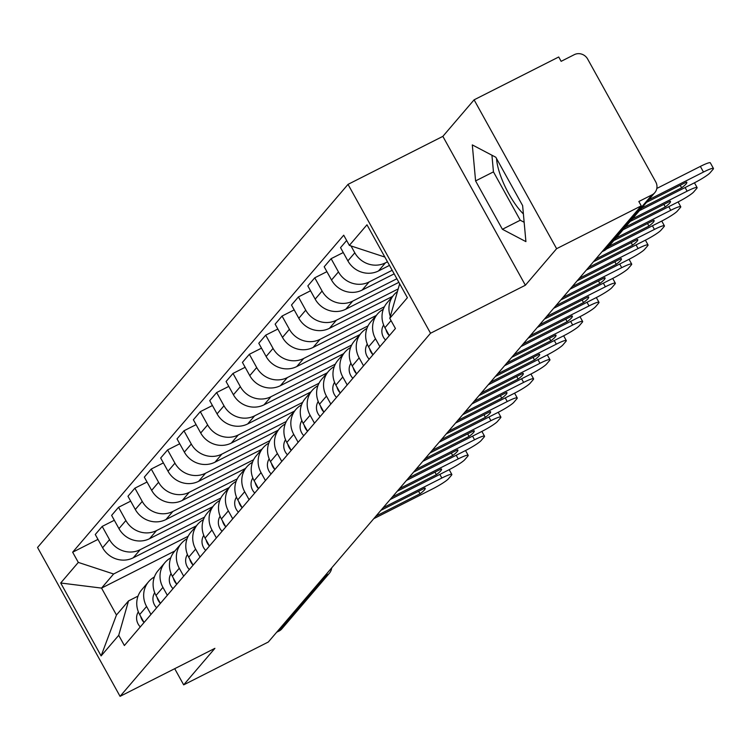 <?xml version="1.0" encoding="UTF-8"?>
<svg xmlns="http://www.w3.org/2000/svg" width="751" height="751" viewBox="0 0 751 751"><rect width="100%" height="100%" fill="white"/><g stroke="black" fill="none" stroke-linecap="round" stroke-linejoin="round"><path stroke-width="1.13" d="M556.613 248.694L474.097 99.836L442.855 136.363L348.023 184.37L37.55 547.479L120.066 696.346L430.539 333.237L525.381 285.23L556.613 248.694L641.251 205.858L268.304 642.021L183.676 684.865L214.908 648.338L120.066 696.346M474.097 99.836L558.725 56.992L561.138 61.329L574.318 54.654A9.998 9.463 40.5 0 1 587.639 59.029L655.717 181.855A9.998 9.463 40.5 0 1 654.806 192.66L607.324 248.187A9.998 9.463 -139.5 0 1 604.546 250.374L652.028 194.838A9.998 9.463 40.5 0 0 654.806 192.66M523.381 213.913A38.977 11.706 63.2 0 1 496.552 158.574M324.169 576.693L326.572 575.473A9.998 9.463 -139.5 0 0 329.351 573.295L281.869 628.822A9.998 9.463 -139.5 0 1 279.09 631.009L326.572 575.473A9.998 3.004 -116.8 0 0 326.995 573.388M276.687 632.22L279.09 631.009M174.701 668.69L183.676 684.865M652.028 194.838L638.838 201.512L641.251 205.858M387.488 261.808L385.432 262.85A22.99 21.76 -139.5 0 1 354.801 252.796L350.999 245.934M390.342 316.34A22.99 21.76 -139.5 0 1 393.937 294.786A22.99 21.76 -139.5 0 1 397.382 291.585M346.652 240.498L340.541 247.642L347.882 260.888A22.99 21.76 40.5 0 0 378.513 270.942L389.478 265.394M393.937 294.786L387.018 302.878A22.99 21.76 40.5 0 0 384.925 327.718L389.328 335.65M392.182 270.285L369.079 281.982A22.99 21.76 -139.5 0 1 338.448 271.918L331.107 258.682L324.188 266.774L331.529 280.01A22.99 21.76 40.5 0 0 362.16 290.064L394.172 273.862M379.893 346.69L375.491 338.757A22.99 21.76 -139.5 0 1 377.584 313.909A22.99 21.76 -139.5 0 1 383.301 309.252M343.254 252.533L331.107 258.682M377.584 313.909L370.665 322.001A22.99 21.76 40.5 0 0 368.581 346.84L372.975 354.772M396.875 278.752L352.726 301.104A22.99 21.76 -139.5 0 1 322.095 291.041L314.753 277.804L307.835 285.896L315.176 299.133A22.99 21.76 40.5 0 0 345.807 309.196L398.865 282.338M363.54 365.812L359.147 357.88A22.99 21.76 -139.5 0 1 361.231 333.031A22.99 21.76 -139.5 0 1 366.957 328.375M326.901 271.655L314.753 277.804M361.231 333.031L354.322 341.123A22.99 21.76 40.5 0 0 352.228 365.972L356.622 373.904M398.124 288.966L336.373 320.226A22.99 21.76 -139.5 0 1 305.741 310.163L298.41 296.927L291.491 305.019L298.823 318.255A22.99 21.76 40.5 0 0 329.454 328.318L392.604 296.354M347.187 384.934L342.794 377.002A22.99 21.76 -139.5 0 1 344.887 352.163A22.99 21.76 -139.5 0 1 350.604 347.497M310.548 290.778L298.41 296.927M344.887 352.163L337.969 360.245A22.99 21.76 40.5 0 0 335.875 385.094L340.269 393.026M384.399 306.755L320.02 339.349A22.99 21.76 -139.5 0 1 289.388 329.285L282.057 316.049L275.138 324.141L282.47 337.377A22.99 21.76 40.5 0 0 313.101 347.441L376.251 315.476M330.834 404.057L326.441 396.124A22.99 21.76 -139.5 0 1 328.534 371.285A22.99 21.76 -139.5 0 1 334.251 366.619M294.195 309.9L282.057 316.049M328.534 371.285L321.616 379.377A22.99 21.76 40.5 0 0 319.522 404.216L323.916 412.149M368.046 325.887L303.667 358.471A22.99 21.76 -139.5 0 1 273.045 348.408L265.704 335.171L258.785 343.263L266.126 356.5A22.99 21.76 40.5 0 0 296.748 366.563L359.898 334.599M314.481 423.179L310.088 415.247A22.99 21.76 -139.5 0 1 312.181 390.407A22.99 21.76 -139.5 0 1 317.898 385.742M277.842 329.032L265.704 335.171M312.181 390.407L305.263 398.499A22.99 21.76 40.5 0 0 303.169 423.339L307.572 431.271M351.703 345.009L287.323 377.593A22.99 21.76 -139.5 0 1 256.692 367.539L249.351 354.294L242.432 362.386L249.773 375.622A22.99 21.76 40.5 0 0 280.405 385.685L343.545 353.721M298.138 442.301L293.735 434.369A22.99 21.76 -139.5 0 1 295.828 409.53A22.99 21.76 -139.5 0 1 301.545 404.873M261.498 348.154L249.351 354.294M295.828 409.53L288.91 417.622A22.99 21.76 40.5 0 0 286.816 442.461L291.219 450.393M335.35 364.132L270.97 396.716A22.99 21.76 -139.5 0 1 240.339 386.662L232.998 373.425L226.079 381.508L233.42 394.754A22.99 21.76 40.5 0 0 264.052 404.808L327.192 372.843M281.785 461.424L277.382 453.501A22.99 21.76 -139.5 0 1 279.475 428.652A22.99 21.76 -139.5 0 1 285.192 423.996M245.145 367.277L232.998 373.425M279.475 428.652L272.557 436.744A22.99 21.76 40.5 0 0 270.473 461.583L274.866 469.516M318.997 383.254L254.617 415.847A22.99 21.76 -139.5 0 1 223.986 405.784L216.645 392.548L209.726 400.64L217.067 413.876A22.99 21.76 40.5 0 0 247.699 423.93L310.848 391.966M265.432 480.556L261.038 472.623A22.99 21.76 -139.5 0 1 263.122 447.774A22.99 21.76 -139.5 0 1 268.839 443.118M228.792 386.399L216.645 392.548M263.122 447.774L256.213 455.866A22.99 21.76 40.5 0 0 254.12 480.715L258.513 488.638M302.644 402.376L238.264 434.97A22.99 21.76 -139.5 0 1 207.633 424.906L200.301 411.67L193.382 419.762L200.714 432.998A22.99 21.76 40.5 0 0 231.346 443.062L294.495 411.097M249.079 499.678L244.685 491.745A22.99 21.76 -139.5 0 1 246.779 466.897A22.99 21.76 -139.5 0 1 252.496 462.24M212.439 405.521L200.301 411.67M246.779 466.897L239.86 474.989A22.99 21.76 40.5 0 0 237.767 499.837L242.16 507.77M286.291 421.499L221.911 454.092A22.99 21.76 -139.5 0 1 191.28 444.029L183.948 430.792L177.029 438.884L184.361 452.121A22.99 21.76 40.5 0 0 214.993 462.184L278.142 430.22M232.726 518.8L228.332 510.868A22.99 21.76 -139.5 0 1 230.426 486.028A22.99 21.76 -139.5 0 1 236.143 481.363M196.086 424.644L183.948 430.792M230.426 486.028L223.507 494.12A22.99 21.76 40.5 0 0 221.414 518.96L225.807 526.892M269.938 440.621L205.558 473.214A22.99 21.76 -139.5 0 1 174.936 463.151L167.595 449.915L160.676 458.007L168.017 471.243A22.99 21.76 40.5 0 0 198.639 481.307L261.789 449.342M216.372 537.923L211.979 529.99A22.99 21.76 -139.5 0 1 214.073 505.151A22.99 21.76 -139.5 0 1 219.79 500.485M179.733 443.766L167.595 449.915M214.073 505.151L207.154 513.243A22.99 21.76 40.5 0 0 205.061 538.082L209.463 546.015M253.594 459.753L189.214 492.337A22.99 21.76 -139.5 0 1 158.583 482.273L151.242 469.037L144.323 477.129L151.664 490.365A22.99 21.76 40.5 0 0 182.296 500.429L245.436 468.464M200.029 557.045L195.626 549.112A22.99 21.76 -139.5 0 1 197.72 524.273A22.99 21.76 -139.5 0 1 203.437 519.608M163.38 462.898L151.242 469.037M197.72 524.273L190.801 532.365A22.99 21.76 40.5 0 0 188.708 557.204L193.11 565.137M237.241 478.875L172.861 511.459A22.99 21.76 -139.5 0 1 142.23 501.405L134.889 488.169L127.97 496.251L135.311 509.488A22.99 21.76 40.5 0 0 165.943 519.551L229.083 487.587M183.676 576.167L179.273 568.235A22.99 21.76 -139.5 0 1 181.366 543.395A22.99 21.76 -139.5 0 1 187.083 538.739M147.036 482.02L134.889 488.169M181.366 543.395L174.448 551.487A22.99 21.76 40.5 0 0 172.364 576.327L176.757 584.259M220.888 497.997L156.508 530.591A22.99 21.76 -139.5 0 1 125.877 520.527L118.536 507.291L111.617 515.383L118.958 528.62A22.99 21.76 40.5 0 0 149.59 538.674L212.74 506.709M167.323 595.29L162.929 587.366A22.99 21.76 -139.5 0 1 165.013 562.518A22.99 21.76 -139.5 0 1 170.73 557.862M130.683 501.142L118.536 507.291M165.013 562.518L158.095 570.61A22.99 21.76 40.5 0 0 156.011 595.449L160.404 603.382M204.535 517.12L140.155 549.713A22.99 21.76 -139.5 0 1 109.524 539.65L102.192 526.413L95.274 534.505L102.605 547.742A22.99 21.76 40.5 0 0 133.237 557.805L196.386 525.831M150.97 614.421L146.576 606.489A22.99 21.76 -139.5 0 1 148.67 581.64A22.99 21.76 -139.5 0 1 154.387 576.984M114.33 520.265L102.192 526.413M148.67 581.64L141.751 589.732A22.99 21.76 40.5 0 0 139.658 614.581L144.051 622.513M384.653 256.992L349.365 245.399L366.976 224.802L407.389 297.715L389.778 318.311L399.663 283.784M174.899 550.962L101.545 588.099L116.461 615.003L128.515 600.913L118.724 635.318L124.375 645.522L395.43 328.506L389.778 318.311M118.724 635.318L101.113 655.914L60.7 583.001L78.311 562.405L113.598 573.999L101.545 588.099L60.7 583.001M349.365 245.399L343.714 235.194L72.65 552.21L78.311 562.405M348.023 184.37L430.539 333.237M442.855 136.363L525.381 285.23M502.4 229.28L525.916 241.625L522.63 205.614L495.82 157.259L472.304 144.905L475.59 180.916L502.4 229.28L520.255 220.231L524.151 222.277M188.182 536.242L113.598 573.999M128.515 600.913L138.043 596.087M97.977 539.387L72.65 552.21M116.461 615.003L101.113 655.914M491.933 155.213L493.454 171.876L520.255 220.231M493.454 171.876L475.59 180.916M656.825 188.445L700.354 166.412A14.992 1.774 -29 0 1 710.324 162.817L713.45 168.459A14.992 1.774 151 0 0 703.48 172.054L700.354 166.412M641.607 208.102L681.645 187.834L680.228 185.281M646.527 202.338L686.574 182.071A31.232 3.699 -29 0 1 686.799 182.277A31.232 3.699 -29 0 1 681.645 187.834M639.401 210.674L694.149 182.962A14.992 1.774 151 0 0 710.061 172.824L713.093 169.266A14.992 1.774 151 0 0 713.45 168.459M648.733 199.766L703.48 172.054M385.958 329.586A12.495 11.828 40.5 0 0 389.281 335.575M383.63 324.976A12.495 11.828 40.5 0 0 385.563 340.043M625.254 227.224L665.292 206.957L663.875 204.403M630.183 221.461L670.221 201.193A31.232 3.699 -29 0 1 670.446 201.399A31.232 3.699 -29 0 1 665.292 206.957M623.048 229.797L677.806 202.085A14.992 1.774 151 0 0 693.708 191.946L696.75 188.388A14.992 1.774 151 0 0 697.097 187.581A14.992 1.774 151 0 0 687.127 191.176L685.119 187.534M632.38 218.888L687.127 191.176M369.614 348.708A12.495 11.828 40.5 0 0 372.928 354.697M367.277 344.099A12.495 11.828 40.5 0 0 369.22 359.175M608.901 246.347L648.939 226.079L647.531 223.526M613.83 240.583L653.868 220.315A31.232 3.699 -29 0 1 654.093 220.522A31.232 3.699 -29 0 1 648.939 226.079M606.555 248.994L661.453 221.207A14.992 1.774 151 0 0 677.355 211.069L680.397 207.52A14.992 1.774 151 0 0 680.744 206.703A14.992 1.774 151 0 0 670.774 210.299L668.765 206.656M616.027 238.011L670.774 210.299M353.261 367.83A12.495 11.828 40.5 0 0 356.575 373.82M350.924 363.221A12.495 11.828 40.5 0 0 352.867 378.297M588.531 267.506L632.586 245.201L631.178 242.648M593.459 261.742L637.515 239.438A31.232 3.699 -29 0 1 637.74 239.644A31.232 3.699 -29 0 1 632.586 245.201M586.334 270.078L645.1 240.329A14.992 1.774 151 0 0 661.002 230.191L664.044 226.642A14.992 1.774 151 0 0 664.391 225.835A14.992 1.774 151 0 0 654.431 229.421L652.412 225.788M595.665 259.17L654.431 229.421M336.908 386.953A12.495 11.828 40.5 0 0 340.231 392.942M334.57 382.343A12.495 11.828 40.5 0 0 336.514 397.42M572.187 286.629L616.242 264.324L614.825 261.78M577.106 280.865L621.161 258.569A31.232 3.699 -29 0 1 621.387 258.776A31.232 3.699 -29 0 1 616.242 264.324M569.981 289.201L628.747 259.452A14.992 1.774 151 0 0 644.649 249.323L647.691 245.765A14.992 1.774 151 0 0 648.047 244.957A14.992 1.774 151 0 0 638.078 248.543L636.059 244.91M579.312 278.292L638.078 248.543M320.555 406.075A12.495 11.828 40.5 0 0 323.878 412.064M318.227 401.466A12.495 11.828 40.5 0 0 320.161 416.542M555.834 305.751L599.889 283.456L598.472 280.902M560.753 299.987L604.818 277.692A31.232 3.699 -29 0 1 605.034 277.898A31.232 3.699 -29 0 1 599.889 283.456M553.628 308.323L612.394 278.583A14.992 1.774 151 0 0 628.296 268.445L631.338 264.887A14.992 1.774 151 0 0 631.694 264.08A14.992 1.774 151 0 0 621.725 267.666L619.706 264.033M562.959 297.415L621.725 267.666M304.202 425.207A12.495 11.828 40.5 0 0 307.525 431.196M301.874 420.598A12.495 11.828 40.5 0 0 303.808 435.664M539.481 324.873L583.536 302.578L582.119 300.024M544.409 319.119L588.465 296.814A31.232 3.699 -29 0 1 588.69 297.02A31.232 3.699 -29 0 1 583.536 302.578M537.275 327.455L596.041 297.706A14.992 1.774 151 0 0 611.952 287.567L614.985 284.009A14.992 1.774 151 0 0 615.341 283.202A14.992 1.774 151 0 0 605.372 286.788L603.353 283.155M546.606 316.537L605.372 286.788M287.849 444.329A12.495 11.828 40.5 0 0 291.172 450.318M285.521 439.72A12.495 11.828 40.5 0 0 287.455 454.787M523.128 344.005L567.183 321.7L565.766 319.147M528.056 338.241L572.112 315.936A31.232 3.699 -29 0 1 572.337 316.143A31.232 3.699 -29 0 1 567.183 321.7M520.931 346.577L579.697 316.828A14.992 1.774 151 0 0 595.599 306.69L598.631 303.132A14.992 1.774 151 0 0 598.988 302.324A14.992 1.774 151 0 0 589.019 305.92L587.01 302.277M530.253 335.669L589.019 305.92M271.505 463.451A12.495 11.828 40.5 0 0 274.819 469.441M269.168 458.842A12.495 11.828 40.5 0 0 271.111 473.909M506.775 363.127L550.83 340.823L549.422 338.269M511.703 357.363L555.759 335.059A31.232 3.699 -29 0 1 555.984 335.265A31.232 3.699 -29 0 1 550.83 340.823M504.578 365.699L563.344 335.95A14.992 1.774 151 0 0 579.246 325.812L582.288 322.263A14.992 1.774 151 0 0 582.635 321.447A14.992 1.774 151 0 0 572.666 325.042L570.657 321.4M513.9 354.791L572.666 325.042M255.152 482.574A12.495 11.828 40.5 0 0 258.466 488.563M252.815 477.965A12.495 11.828 40.5 0 0 254.758 493.041M490.422 382.25L534.477 359.945L533.069 357.392M495.35 376.486L539.406 354.181A31.232 3.699 -29 0 1 539.631 354.388A31.232 3.699 -29 0 1 534.477 359.945M488.225 384.822L546.991 355.073A14.992 1.774 151 0 0 562.893 344.934L565.935 341.386A14.992 1.774 151 0 0 566.282 340.569A14.992 1.774 151 0 0 556.322 344.165L554.304 340.522M497.556 373.914L556.322 344.165M238.799 501.696A12.495 11.828 40.5 0 0 242.122 507.685M236.462 497.087A12.495 11.828 40.5 0 0 238.405 512.163M474.078 401.372L518.134 379.067L516.716 376.514M478.997 395.608L523.053 373.313A31.232 3.699 -29 0 1 523.278 373.519A31.232 3.699 -29 0 1 518.134 379.067M471.872 403.944L530.638 374.195A14.992 1.774 151 0 0 546.54 364.066L549.582 360.508A14.992 1.774 151 0 0 549.939 359.701A14.992 1.774 151 0 0 539.969 363.287L537.951 359.654M481.203 393.036L539.969 363.287M222.446 520.818A12.495 11.828 40.5 0 0 225.769 526.808M220.118 516.209A12.495 11.828 40.5 0 0 222.052 531.286M457.725 420.494L501.781 398.19L500.363 395.646M462.644 414.73L506.709 392.435A31.232 3.699 -29 0 1 506.925 392.642A31.232 3.699 -29 0 1 501.781 398.19M455.519 423.066L514.285 393.317A14.992 1.774 151 0 0 530.187 383.188L533.229 379.63A14.992 1.774 151 0 0 533.585 378.823A14.992 1.774 151 0 0 523.616 382.409L521.598 378.776M464.85 412.158L523.616 382.409M206.093 539.941A12.495 11.828 40.5 0 0 209.416 545.939M203.765 535.332A12.495 11.828 40.5 0 0 205.699 550.408M441.372 439.617L485.428 417.321L484.01 414.768M446.301 433.862L490.356 411.557A31.232 3.699 -29 0 1 490.581 411.764A31.232 3.699 -29 0 1 485.428 417.321M439.166 442.198L497.932 412.449A14.992 1.774 151 0 0 513.844 402.311L516.876 398.753A14.992 1.774 151 0 0 517.232 397.946A14.992 1.774 151 0 0 507.263 401.532L505.245 397.899M448.497 431.281L507.263 401.532M189.74 559.073A12.495 11.828 40.5 0 0 193.063 565.062M187.412 554.463A12.495 11.828 40.5 0 0 189.346 569.53M425.019 458.739L469.075 436.444L467.657 433.89M429.947 452.984L474.003 430.68A31.232 3.699 -29 0 1 474.228 430.886A31.232 3.699 -29 0 1 469.075 436.444M422.822 461.321L481.588 431.572A14.992 1.774 151 0 0 497.491 421.433L500.523 417.875A14.992 1.774 151 0 0 500.879 417.068A14.992 1.774 151 0 0 490.91 420.663L488.901 417.021M432.144 450.403L490.91 420.663M173.397 578.195A12.495 11.828 40.5 0 0 176.71 584.184M171.059 573.586A12.495 11.828 40.5 0 0 173.002 588.653M408.666 477.871L452.722 455.566L451.313 453.013M413.594 472.107L457.65 449.802A31.232 3.699 -29 0 1 457.875 450.009A31.232 3.699 -29 0 1 452.722 455.566M406.469 480.443L465.235 450.694A14.992 1.774 151 0 0 481.138 440.555L484.179 436.998A14.992 1.774 151 0 0 484.526 436.19A14.992 1.774 151 0 0 474.557 439.786L472.548 436.143M415.791 469.535L474.557 439.786M157.043 597.317A12.495 11.828 40.5 0 0 160.357 603.306M154.706 592.708A12.495 11.828 40.5 0 0 156.649 607.784M392.313 496.993L436.369 474.688L434.96 472.135M397.241 491.229L441.297 468.924A31.232 3.699 -29 0 1 441.522 469.131A31.232 3.699 -29 0 1 436.369 474.688M390.116 499.565L448.882 469.816A14.992 1.774 151 0 0 464.785 459.678L467.826 456.129A14.992 1.774 151 0 0 468.173 455.313A14.992 1.774 151 0 0 458.213 458.908L456.195 455.266M399.448 488.657L458.213 458.908M140.69 616.44A12.495 11.828 40.5 0 0 144.014 622.429M138.353 611.83A12.495 11.828 40.5 0 0 140.296 626.907M375.969 516.115L420.025 493.811L418.607 491.257M380.888 510.351L424.944 488.047A31.232 3.699 -29 0 1 425.169 488.253A31.232 3.699 -29 0 1 420.025 493.811M373.763 518.688L432.529 488.939A14.992 1.774 151 0 0 448.431 478.8L451.473 475.252A14.992 1.774 151 0 0 451.83 474.435A14.992 1.774 151 0 0 441.86 478.03L439.842 474.388M383.094 507.779L441.86 478.03M133.237 557.805L140.155 549.713M149.59 538.674L156.508 530.591M165.943 519.551L172.861 511.459M182.296 500.429L189.214 492.337M198.639 481.307L205.558 473.214M214.993 462.184L221.911 454.092M231.346 443.062L238.264 434.97M247.699 423.93L254.617 415.847M264.052 404.808L270.97 396.716M280.405 385.685L287.323 377.593M296.748 366.563L303.667 358.471M313.101 347.441L320.02 339.349M329.454 328.318L336.373 320.226M345.807 309.196L352.726 301.104M362.16 290.064L369.079 281.982M378.513 270.942L385.432 262.85M156.011 595.449L162.929 587.366M172.364 576.327L179.273 568.235M188.708 557.204L195.626 549.112M205.061 538.082L211.979 529.99M221.414 518.96L228.332 510.868M237.767 499.837L244.685 491.745M254.12 480.715L261.038 472.623M270.473 461.583L277.382 453.501M286.816 442.461L293.735 434.369M303.169 423.339L310.088 415.247M319.522 404.216L326.441 396.124M335.875 385.094L342.794 377.002M352.228 365.972L359.147 357.88M368.581 346.84L375.491 338.757M384.925 327.718L391.036 320.574M139.658 614.581L146.576 606.489M118.958 528.62L125.877 520.527M135.311 509.488L142.23 501.405M151.664 490.365L158.583 482.273M168.017 471.243L174.936 463.151M184.361 452.121L191.28 444.029M200.714 432.998L207.633 424.906M217.067 413.876L223.986 405.784M233.42 394.754L240.339 386.662M249.773 375.622L256.692 367.539M266.126 356.5L273.045 348.408M282.47 337.377L289.388 329.285M298.823 318.255L305.741 310.163M315.176 299.133L322.095 291.041M331.529 280.01L338.448 271.918M347.882 260.888L354.801 252.796M102.605 547.742L109.524 539.65M603.879 250.712A9.998 3.004 -116.8 0 0 604.245 250.609A9.998 3.004 -116.8 0 0 604.546 250.374L602.142 251.585M602.011 251.745L604.245 250.609A9.998 9.998 0 0 0 607.324 248.187M329.351 573.295A9.998 9.998 0 0 0 331.689 567.897M697.097 187.581L694.45 182.812M680.744 206.703L678.097 201.935M664.391 225.835L661.753 221.057M648.047 244.957L645.4 240.179M631.694 264.08L629.047 259.302M615.341 283.202L612.694 278.424M598.988 302.324L596.341 297.556M582.635 321.447L579.988 316.678M566.282 340.569L563.644 335.8M549.939 359.701L547.291 354.923M533.585 378.823L530.938 374.045M517.232 397.946L514.585 393.167M500.879 417.068L498.232 412.29M484.526 436.19L481.879 431.421M468.173 455.313L465.536 450.544M451.83 474.435L449.182 469.666"/></g></svg>
